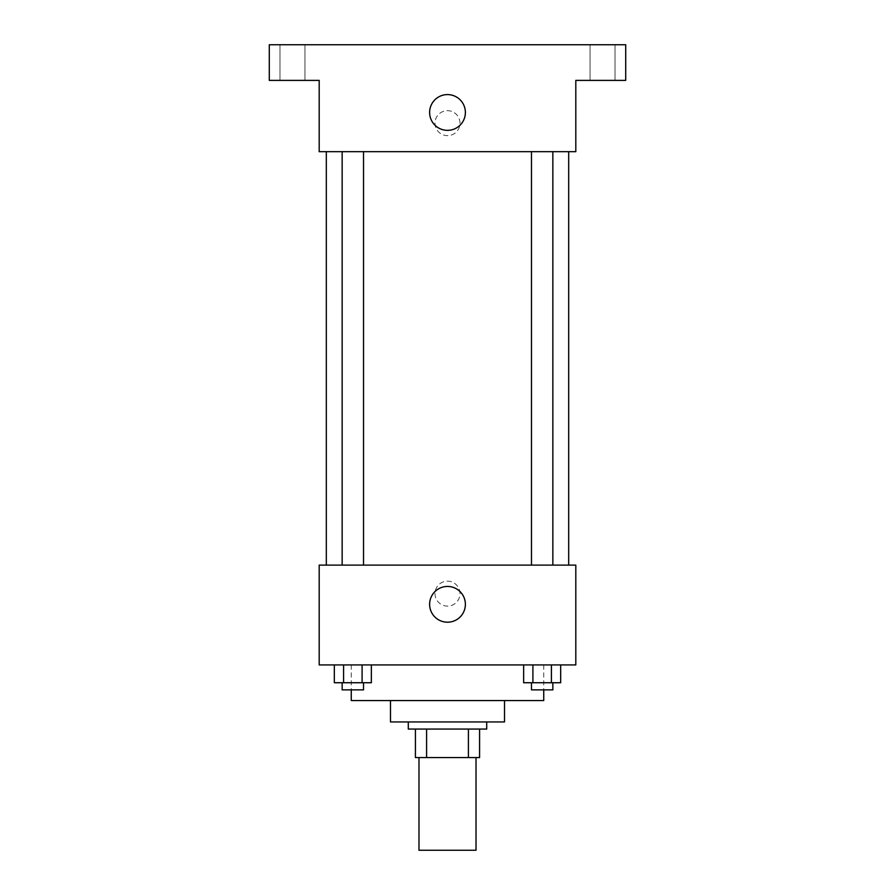 <?xml version="1.0" encoding="UTF-8"?>
<svg xmlns="http://www.w3.org/2000/svg" width="895" height="895" viewBox="0 0 895 895"><rect width="100%" height="100%" fill="white"/><g stroke="black" fill="none" stroke-linecap="round" stroke-linejoin="round"><path stroke-width="0.67" stroke-dasharray="4.47 3.36" d="M476.017 850.25L418.983 850.25M476.017 757.584L418.983 757.584L476.017 757.584M426.591 757.584L415.425 757.584L415.425 729.067L426.591 729.067L426.591 757.584L479.575 757.584M468.409 729.067L426.591 729.067L468.409 729.067L468.409 757.584M426.591 729.067L415.425 729.067M408.299 729.067L486.701 729.067M390.477 721.941L504.523 721.941M351.265 700.55L543.735 700.55M447.5 664.918L351.265 664.918L447.5 664.918M334.316 664.918L334.316 682.74L343.579 682.74L334.316 682.74L343.579 682.74L343.579 664.918L362.095 664.918L334.316 664.918L371.358 664.918L343.579 664.918L343.579 682.74L371.358 682.74L362.095 682.74L371.358 682.74L371.358 664.918L362.095 664.918L371.358 664.918L362.095 664.918L362.095 682.74L343.579 682.74L362.095 682.74L362.095 664.918L371.358 664.918L343.579 664.918L371.358 664.918M319.191 664.918L575.809 664.918L575.809 565.114L319.191 565.114L319.191 664.918M523.642 664.918L523.642 682.74L532.905 682.74L523.642 682.74L532.905 682.74L532.905 664.918L551.421 664.918L523.642 664.918L560.684 664.918L532.905 664.918L532.905 682.74L560.684 682.74L551.421 682.74L560.684 682.74L560.684 664.918L551.421 664.918L560.684 664.918L551.421 664.918L551.421 682.74L532.905 682.74L551.421 682.74L551.421 664.918L560.684 664.918L532.905 664.918L560.684 664.918M459.974 593.631A12.474 12.474 0 0 0 441.257 582.824A12.474 12.474 0 0 0 441.257 604.438A12.474 12.474 0 0 0 459.974 593.631A12.474 12.474 0 0 0 441.257 582.824A12.474 12.474 0 0 0 441.257 604.438A12.474 12.474 0 0 0 459.974 593.631M568.683 565.114L326.317 565.114L568.683 565.114M363.527 565.114L342.147 565.114L363.527 565.114L342.147 565.114L363.527 565.114L363.527 151.68L342.147 151.68L363.527 151.68M552.853 565.114L531.473 565.114L552.853 565.114L531.473 565.114L552.853 565.114L552.853 151.68L531.473 151.68L552.853 151.68M319.191 606.105L319.191 581.157L319.191 606.105M575.809 581.157L575.809 606.105L575.809 581.157M465.378 604.326A17.878 17.878 0 0 1 438.561 619.81A17.878 17.878 0 0 1 438.561 588.843A17.878 17.878 0 0 1 465.378 604.326M568.683 151.68L326.317 151.68L568.683 151.68M319.191 151.68L575.809 151.68L575.809 80.393L625.706 80.393L625.706 44.75L269.294 44.75L269.294 80.393L319.191 80.393L319.191 151.68M459.974 123.163A12.474 12.474 0 0 0 441.257 112.356A12.474 12.474 0 0 0 441.257 133.97A12.474 12.474 0 0 0 459.974 123.163A12.474 12.474 0 0 0 441.257 112.356A12.474 12.474 0 0 0 441.257 133.97A12.474 12.474 0 0 0 459.974 123.163M319.191 135.637L319.191 110.689L319.191 135.637M575.809 110.689L575.809 135.637L575.809 110.689M465.378 112.468A17.878 17.878 0 0 1 438.561 127.951A17.878 17.878 0 0 1 438.561 96.984A17.878 17.878 0 0 1 465.378 112.468M292.464 80.393L279.99 80.393L292.464 80.393M602.536 80.393L590.062 80.393L602.536 80.393M292.464 44.75L279.99 44.75L292.464 44.75M602.536 44.75L590.062 44.75L602.536 44.75M552.853 682.74L531.473 682.74L552.853 682.74L531.473 682.74L552.853 682.74L552.853 689.866L531.473 689.866L552.853 689.866L531.473 689.866L531.473 682.74M363.527 682.74L342.147 682.74L363.527 682.74L342.147 682.74L363.527 682.74L363.527 689.866L342.147 689.866L363.527 689.866L342.147 689.866L342.147 682.74M551.421 664.918L551.421 682.74M532.905 664.918L532.905 682.74M362.095 664.918L362.095 682.74M343.579 664.918L343.579 682.74M351.265 664.918L351.265 689.866M543.735 664.918L543.735 689.866M342.147 151.68L342.147 565.114M531.473 151.68L531.473 565.114M304.938 80.393L304.938 44.75L304.938 80.393M279.99 80.393L279.99 44.75L279.99 80.393M615.01 80.393L615.01 44.75L615.01 80.393M590.062 80.393L590.062 44.75L590.062 80.393"/><path stroke-width="1.34" d="M418.983 757.584L418.983 850.25L476.017 850.25L476.017 757.584M468.409 729.067L468.409 757.584L415.425 757.584L415.425 729.067M468.409 757.584L479.575 757.584L479.575 729.067L479.575 757.584M486.701 721.941L486.701 729.067L408.299 729.067L408.299 721.941M426.591 729.067L426.591 757.584M504.523 700.55L504.523 721.941L390.477 721.941L390.477 700.55M543.735 689.866L543.735 700.55L351.265 700.55L351.265 689.866M575.809 664.918L319.191 664.918L319.191 565.114L575.809 565.114L575.809 664.918M465.378 604.326A17.878 17.878 0 0 1 438.561 619.81A17.878 17.878 0 0 1 438.561 588.843A17.878 17.878 0 0 1 465.378 604.326M568.683 151.68L568.683 565.114M531.473 565.114L531.473 151.68M363.527 151.68L363.527 565.114M575.809 151.68L319.191 151.68L319.191 80.393L269.294 80.393L269.294 44.75L625.706 44.75L625.706 80.393L575.809 80.393L575.809 151.68M465.378 112.468A17.878 17.878 0 0 1 438.561 127.951A17.878 17.878 0 0 1 438.561 96.984A17.878 17.878 0 0 1 465.378 112.468M560.684 664.918L560.684 682.74L523.642 682.74L523.642 664.918M551.421 664.918L551.421 682.74M532.905 664.918L532.905 682.74M552.853 682.74L552.853 689.866L531.473 689.866L531.473 682.74M371.358 664.918L371.358 682.74L334.316 682.74L334.316 664.918M362.095 664.918L362.095 682.74M343.579 664.918L343.579 682.74M363.527 682.74L363.527 689.866L342.147 689.866L342.147 682.74M326.317 151.68L326.317 565.114M552.853 565.114L552.853 151.68M342.147 151.68L342.147 565.114"/></g></svg>
